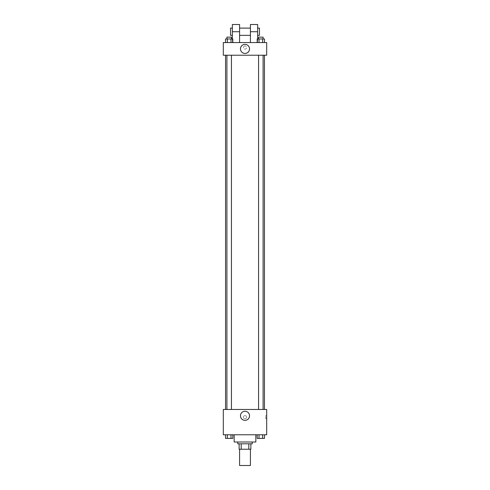 <?xml version="1.0" encoding="UTF-8"?>
<svg xmlns="http://www.w3.org/2000/svg" width="490" height="490" viewBox="0 0 490 490"><rect width="100%" height="100%" fill="white"/><g stroke="black" fill="none" stroke-linecap="round" stroke-linejoin="round"><path stroke-width="0.37" stroke-dasharray="2.45 1.84" d="M250.421 465.5L239.579 465.5M250.421 449.232L239.579 449.232L250.421 449.232M241.196 449.232L239.126 449.232L239.126 443.811L241.196 443.811L241.196 449.232L250.874 449.232M248.804 443.811L241.196 443.811L248.804 443.811L248.804 449.232M241.196 443.811L239.126 443.811M237.773 443.811L252.228 443.811M245 442.005L237.773 442.005L245 442.005M255.841 442.005L234.159 442.005M255.841 434.777L234.159 434.777L255.841 434.777M225.516 434.777L225.516 438.391L227.342 438.391L225.516 438.391L227.342 438.391L227.342 434.777L230.992 434.777L225.516 434.777L232.817 434.777L227.342 434.777L227.342 438.391L232.817 438.391L230.992 438.391L232.817 438.391L232.817 434.777L230.992 434.777L232.817 434.777L230.992 434.777L230.992 438.391L227.342 438.391L230.992 438.391L230.992 434.777L232.817 434.777L227.342 434.777L232.817 434.777M223.311 434.777L266.689 434.777L266.689 409.469L223.311 409.469L223.311 434.777M257.183 434.777L257.183 438.391L259.008 438.391L257.183 438.391L259.008 438.391L259.008 434.777L262.658 434.777L257.183 434.777L264.484 434.777L259.008 434.777L259.008 438.391L264.484 438.391L262.658 438.391L264.484 438.391L264.484 434.777L262.658 434.777L264.484 434.777L262.658 434.777L262.658 438.391L259.008 438.391L262.658 438.391L262.658 434.777L264.484 434.777L259.008 434.777L264.484 434.777M246.58 417.149A1.58 1.58 0 0 0 244.21 415.783A1.58 1.58 0 0 0 244.21 418.521A1.58 1.58 0 0 0 246.58 417.149A1.58 1.58 0 0 0 244.21 415.783A1.58 1.58 0 0 0 244.21 418.521A1.58 1.58 0 0 0 246.58 417.149M264.447 409.469L225.553 409.469L264.447 409.469M231.427 409.469L226.907 409.469L231.427 409.469L226.907 409.469L231.427 409.469L231.427 55.223L226.907 55.223L231.427 55.223M263.093 409.469L258.573 409.469L263.093 409.469L258.573 409.469L263.093 409.469L263.093 55.223L258.573 55.223L263.093 55.223M223.311 418.736L223.311 415.569L223.311 418.736M266.689 415.569L266.689 418.736L266.689 415.569L265.776 415.569L265.776 418.736L265.776 415.569M249.532 415.796A4.533 4.533 0 0 1 242.734 419.722A4.533 4.533 0 0 1 242.734 411.87A4.533 4.533 0 0 1 249.532 415.796M264.447 55.223L225.553 55.223L264.447 55.223M223.311 55.223L266.689 55.223L266.689 42.575L223.311 42.575L223.311 55.223L266.689 55.223M263.093 438.391L258.573 438.403M231.427 438.391L226.907 438.403M262.658 434.777L262.658 438.391M259.008 434.777L259.008 438.391M230.992 434.777L230.992 438.391M227.342 434.777L227.342 438.391M257.183 42.575L257.183 38.961L264.484 38.961L262.658 38.961L262.658 42.575L264.484 42.575L257.183 42.575L264.484 42.575L257.183 42.575L264.484 42.575L262.658 42.575L262.658 38.961L259.008 38.961L259.008 42.575L259.008 38.961L264.484 38.961L264.484 42.575M263.093 38.961L258.573 38.961L263.093 38.961L258.573 38.961L263.093 38.961L263.093 37.154L258.573 37.154L263.093 37.154L258.573 37.154L258.573 38.961M225.516 42.575L225.516 38.961L232.817 38.961L230.992 38.961L230.992 42.575L232.817 42.575L225.516 42.575L232.817 42.575L225.516 42.575L232.817 42.575L230.992 42.575L230.992 38.961L227.342 38.961L227.342 42.575L227.342 38.961L232.817 38.961L232.817 42.575M231.427 38.961L226.907 38.961L231.427 38.961L226.907 38.961L231.427 38.961L231.427 37.154L226.907 37.154L231.427 37.154L226.907 37.154L226.907 38.961M262.658 38.961L262.658 42.575M259.008 38.961L259.008 42.575M230.992 38.961L230.992 42.575M227.342 38.961L227.342 42.575M266.689 47.542L266.689 49.129L266.689 47.542M240.468 48.902A4.533 4.533 0 0 0 247.266 52.828A4.533 4.533 0 0 0 247.266 44.976A4.533 4.533 0 0 0 240.468 48.902M223.311 47.542L223.311 49.129L223.311 47.542M245 45.962A1.58 1.58 0 0 0 243.628 48.339A1.58 1.58 0 0 0 246.372 48.339A1.58 1.58 0 0 0 245 45.962A1.58 1.58 0 0 1 246.372 48.339A1.58 1.58 0 0 1 243.628 48.339A1.58 1.58 0 0 1 245 45.962M232.346 24.5L232.346 42.575L239.579 42.575L232.346 42.575L232.346 38.961M257.654 24.5L257.654 42.575L250.421 42.575L257.654 42.575L257.654 38.961M250.421 28.114L250.421 35.341L250.421 28.114M250.421 42.575L250.421 24.5M239.579 28.114L239.579 35.341L239.579 28.114M239.579 24.5L239.579 42.575M257.654 28.114L257.654 35.341L257.654 28.114M259.461 28.114L259.461 35.341M232.346 35.341L232.346 28.114L232.346 35.341M230.539 35.341L230.539 28.114M250.421 31.727L257.654 31.727M232.346 31.727L239.579 31.727M265.776 418.736L266.689 418.736M226.907 55.223L226.907 409.469M258.573 55.223L258.573 409.469"/><path stroke-width="0.73" d="M239.579 449.232L239.579 465.5L250.421 465.5L250.421 449.232M248.804 443.811L248.804 449.232L239.126 449.232L239.126 443.811M248.804 449.232L250.874 449.232L250.874 443.811L250.874 449.232M252.228 442.005L252.228 443.811L237.773 443.811L237.773 442.005M241.196 443.811L241.196 449.232M234.159 434.777L234.159 442.005L255.841 442.005L255.841 434.777M266.689 434.777L223.311 434.777L223.311 409.469L266.689 409.469L266.689 434.777M249.532 415.796A4.533 4.533 0 0 1 242.734 419.722A4.533 4.533 0 0 1 242.734 411.87A4.533 4.533 0 0 1 249.532 415.796M264.447 55.223L264.447 409.469M258.573 409.469L258.573 55.223M231.427 55.223L231.427 409.469M266.689 55.223L223.311 55.223L223.311 42.575L266.689 42.575L266.689 55.223L223.311 55.223M264.484 434.777L264.484 438.391L257.183 438.391L257.183 434.777M262.658 434.777L262.658 438.391M259.008 434.777L259.008 438.391M263.093 438.391L258.573 438.403M232.817 434.777L232.817 438.391L225.516 438.391L225.516 434.777M230.992 434.777L230.992 438.391M227.342 434.777L227.342 438.391M231.427 438.391L226.907 438.403M264.484 42.575L264.484 38.961L257.183 38.961L257.183 42.575M262.658 38.961L262.658 42.575M259.008 38.961L259.008 42.575M258.573 38.961L258.573 37.154L263.093 37.154L263.093 38.961M232.817 42.575L232.817 38.961L225.516 38.961L225.516 42.575M230.992 38.961L230.992 42.575M227.342 38.961L227.342 42.575M226.907 38.961L226.907 37.154L231.427 37.154L231.427 38.961M240.468 48.902A4.533 4.533 0 0 1 247.266 44.976A4.533 4.533 0 0 1 247.266 52.828A4.533 4.533 0 0 1 240.468 48.902M250.421 42.575L250.421 31.727L257.654 31.727L257.654 24.5L250.421 24.5L250.421 31.727M250.421 28.114L239.579 28.114M232.346 38.961L232.346 31.727L239.579 31.727L239.579 42.575M239.579 31.727L239.579 24.5L232.346 24.5L232.346 31.727M257.654 38.961L257.654 31.727M257.654 35.341L259.461 35.341L259.461 28.114L257.654 28.114M232.346 28.114L230.539 28.114L230.539 35.341L232.346 35.341M225.553 55.223L225.553 409.469M263.093 409.469L263.093 55.223M226.907 55.223L226.907 409.469M250.421 35.341L239.579 35.341"/></g></svg>
